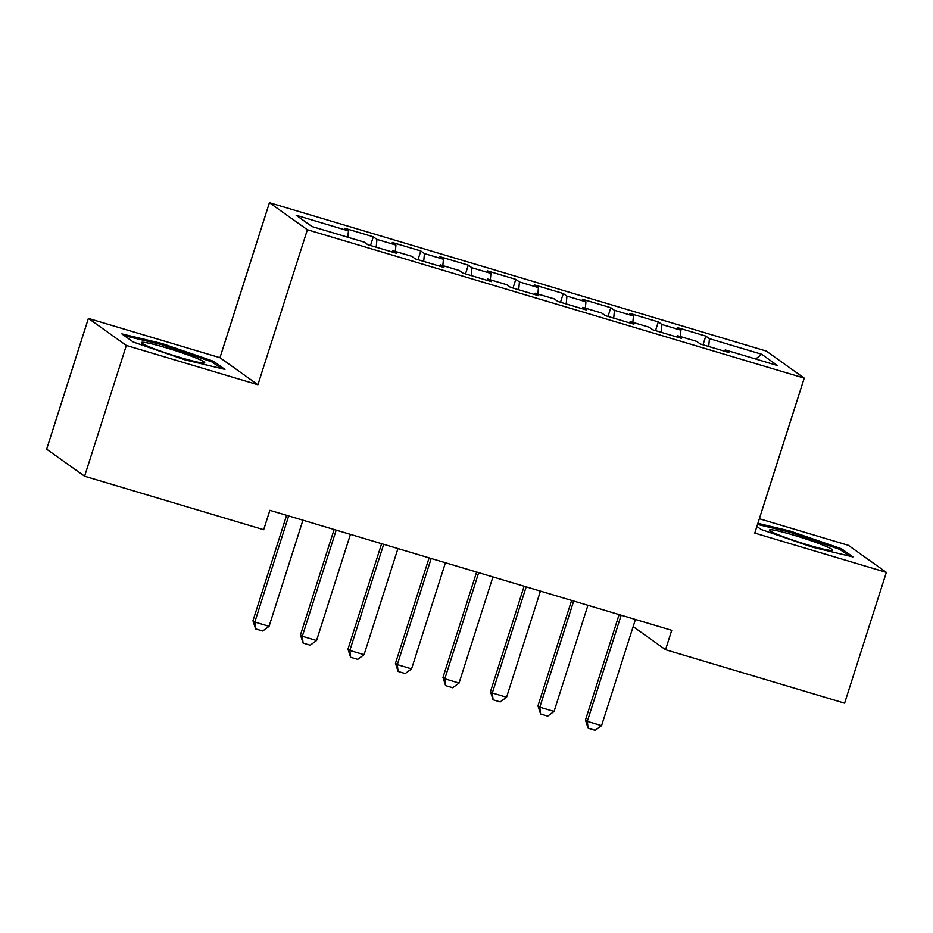 <?xml version="1.0" encoding="UTF-8"?>
<svg xmlns="http://www.w3.org/2000/svg" width="933" height="933" viewBox="0 0 933 933"><rect width="100%" height="100%" fill="white"/><g stroke="black" fill="none" stroke-linecap="round" stroke-linejoin="round"><path stroke-width="1.4" d="M88.39 318.41L126.34 345.455L257.916 384.746L219.966 357.701L88.39 318.41L46.65 449.181L84.6 476.227L263.677 529.699L269.87 510.328L671.725 630.311L665.532 649.683L844.61 703.155L886.35 572.384L848.4 545.339L759.345 518.748M219.966 357.701L269.427 202.706L766.285 351.065L804.234 378.11L307.377 229.751L269.427 202.706M755.672 359.018L761.69 354.272L709.43 338.679L705.791 336.078L677.288 327.565L680.938 330.165L661.929 324.497L658.29 321.897L629.787 313.383L633.437 315.984L614.439 310.304L610.788 307.715L582.297 299.201L585.936 301.802L566.937 296.123L563.287 293.533L534.796 285.02L538.434 287.621L519.436 281.941L515.786 279.352L487.294 270.838L490.933 273.439L471.935 267.759L468.284 265.17L439.793 256.657L443.432 259.246L424.433 253.578L420.795 250.977L392.292 242.475L395.93 245.064L376.932 239.396L373.293 236.795L344.79 228.293L348.429 230.883L347.834 237.25M761.69 354.272L777.481 365.526L725.233 349.933L724.44 351.205M348.429 230.883L296.181 215.278L311.972 226.544L364.232 242.137L367.87 244.738L396.373 253.24L392.723 250.65L411.733 256.318L415.372 258.919L443.875 267.433L440.224 264.832L459.234 270.512L462.873 273.101L491.376 281.614L487.726 279.014L506.724 284.693L510.374 287.282L538.866 295.796L535.227 293.195L554.225 298.875L557.876 301.464L586.367 309.978L582.728 307.377L601.727 313.056L605.377 315.646L633.869 324.159L630.23 321.57L649.228 327.238L652.878 329.827L681.37 338.341L677.731 335.752L696.729 341.42L700.368 344.02L728.871 352.522L725.233 349.933M376.932 239.396L376.197 247.222M395.93 245.064L395.335 251.432M424.433 253.578L423.699 261.403M443.432 259.246L442.837 265.613M392.723 250.65L391.93 251.922M471.935 267.759L471.2 275.585M490.933 273.439L490.338 279.795M440.224 264.832L439.431 266.103M519.436 281.941L518.701 289.766M538.434 287.621L537.84 293.977M487.726 279.014L486.933 280.285M566.937 296.123L566.203 303.96M585.936 301.802L585.341 308.158M535.227 293.195L534.434 294.466M614.439 310.304L613.704 318.141M633.437 315.984L632.842 322.34M582.728 307.377L581.935 308.648M661.929 324.497L661.205 332.323M680.938 330.165L680.344 336.521M630.23 321.57L629.437 322.83M709.43 338.679L708.707 346.505M677.731 335.752L676.938 337.023M126.34 345.455L84.6 476.227M804.234 378.11L754.774 533.093L886.35 572.384M257.916 384.746L307.377 229.751M633.157 626.614L665.532 649.683M756.896 526.445L761.223 529.536L812.771 547.286L852.902 556.908L841.473 548.756L789.913 531.005L757.888 523.331M224.946 369.41L213.517 361.258L161.957 343.507L121.838 333.886L133.267 342.038L184.816 359.788L224.946 369.41M705.791 336.078L703.004 344.802M658.29 321.897L655.514 330.62M610.788 307.715L608.013 316.439M563.287 293.533L560.511 302.257M515.786 279.352L513.01 288.075M468.284 265.17L465.509 273.882M420.795 250.977L418.007 259.701M373.293 236.795L370.506 245.519M789.551 532.125L789.913 531.005M841.006 550.213L841.473 548.756M213.051 362.715L213.517 361.258M161.596 344.627L161.957 343.507M635.431 619.477L601.563 725.606L595.219 730.294L588.093 728.16L587.312 721.349L585.469 720.031L619.115 614.602M601.563 725.606L587.312 721.349L621.18 615.22M588.093 728.16L585.469 720.031M587.93 605.295L554.062 711.424L547.718 716.112L540.592 713.978L539.81 707.167L537.968 705.849L571.614 600.42M554.062 711.424L539.81 707.167L573.678 601.039M540.592 713.978L537.968 705.849M540.429 591.114L506.561 697.243L500.216 701.919L493.102 699.797L492.309 692.986L490.466 691.668L524.113 586.239M506.561 697.243L492.309 692.986L526.177 586.857M493.102 699.797L490.466 691.668M777.632 534.504A33.145 2.566 17.7 0 0 810.019 545.548A33.145 2.566 17.7 0 0 832.224 550.435A33.145 2.566 17.7 0 0 824.445 545.723A33.145 2.566 17.7 0 0 788.058 533.548A33.145 2.566 17.7 0 0 769.643 530.457A33.145 2.566 17.7 0 0 777.632 534.504M757.526 524.451L789.959 532.23L839.91 549.432L849.135 555.998M149.677 347.006A33.145 2.566 17.7 0 0 182.052 358.05A33.145 2.566 17.7 0 0 204.269 362.937A33.145 2.566 17.7 0 0 196.49 358.225A33.145 2.566 17.7 0 0 160.103 346.05A33.145 2.566 17.7 0 0 141.688 342.959A33.145 2.566 17.7 0 0 149.677 347.006M124.392 335.717L162.004 344.732L211.954 361.934L221.179 368.512M492.927 576.932L459.059 683.061L452.727 687.738L445.601 685.615L444.808 678.804L442.965 677.486L476.611 572.057M459.059 683.061L444.808 678.804L478.687 572.675M445.601 685.615L442.965 677.486M445.426 562.751L411.558 668.879L405.225 673.556L398.099 671.433L397.306 664.623L395.464 663.305L429.11 557.876M411.558 668.879L397.306 664.623L431.186 558.494M398.099 671.433L395.464 663.305M397.936 548.557L364.057 654.686L357.724 659.374L350.598 657.252L349.817 650.441L347.962 649.123L381.609 543.694M364.057 654.686L349.817 650.441L383.685 544.312M350.598 657.252L347.962 649.123M350.435 534.376L316.555 640.505L310.223 645.193L303.097 643.07L302.315 636.248L300.461 634.941L334.107 529.512M316.555 640.505L302.315 636.248L336.183 530.131M303.097 643.07L300.461 634.941M302.933 520.194L269.066 626.323L262.721 631.011L255.595 628.877L254.814 622.066L252.96 620.76L286.606 515.319M269.066 626.323L254.814 622.066L288.682 515.937M255.595 628.877L252.96 620.76"/></g></svg>
